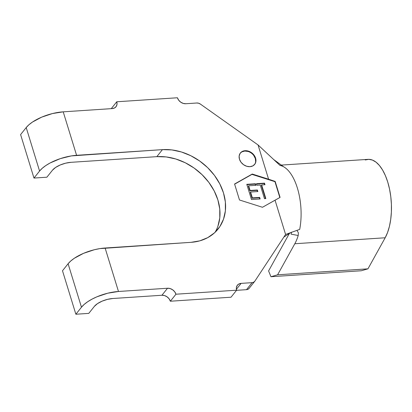 <?xml version="1.0" encoding="UTF-8"?>
<svg xmlns="http://www.w3.org/2000/svg" width="412" height="412" viewBox="0 0 412 412"><rect width="100%" height="100%" fill="white"/><g stroke="black" fill="none" stroke-linecap="round" stroke-linejoin="round"><path stroke-width="0.62" d="M254.523 164.558A9.131 7.205 38.6 0 0 253.869 155.638A9.131 7.205 38.6 0 0 244.79 151.05L245.073 150.699A9.131 7.205 -141.4 0 1 254.23 155.401A9.131 7.205 -141.4 0 1 254.668 164.388A9.131 7.205 -141.4 0 1 249.986 166.68L246.716 166.278L243.564 164.718L241.015 162.24L239.465 159.223L239.135 156.122L240.088 153.418L242.174 151.513L245.073 150.699L248.348 151.101L251.495 152.661L254.044 155.139L255.6 158.157L255.924 161.257L254.971 163.966L252.891 165.871L249.986 166.68A9.131 7.205 -141.4 0 1 240.829 161.978A9.131 7.205 -141.4 0 1 240.392 152.996A9.131 7.205 -141.4 0 1 245.073 150.699L244.79 151.05A9.131 7.205 38.6 0 0 240.258 153.171M283.667 166.793L273.702 159.552L258.051 144.947L268.593 179.215L275.164 181.414L274.953 181.671L279.836 197.533L274.953 181.671L251.969 174.384L234.624 184.174L252.252 174.034L268.593 179.215L258.051 144.947L200.412 104.107L198.646 103.232L196.812 103.005L185.843 103.731L183.222 103.407L180.703 102.161L178.664 100.178L177.423 97.762L116.756 101.774L111.255 108.66L116.756 101.774L117.013 104.251L116.256 106.42L114.588 107.944L112.265 108.593L63.216 111.832L52.484 113.552L41.679 117.147L32.45 122.07L28.881 124.8L26.198 127.571L20.6 134.585L26.198 127.571L39.573 171.047L42.256 168.276L45.825 165.547L50.146 162.961L60.358 158.62L71.338 155.906L162.431 149.633A52.963 41.782 -141.4 0 1 215.558 176.913A52.963 41.782 -141.4 0 1 218.082 229.02A52.963 41.782 -141.4 0 1 190.947 242.338L99.853 248.611L94.374 249.729L83.574 253.323L74.345 258.247L70.771 260.976L68.093 263.747L81.468 307.218L84.146 304.447L87.715 301.718L92.041 299.138L96.949 296.794L107.748 293.2L118.481 291.48L167.535 288.24L161.931 295.255L112.883 298.499L107.517 299.359L102.114 301.157L97.5 303.618L94.374 306.368L88.776 313.383L75.865 314.238L81.468 307.218L75.865 314.238L62.495 270.761L68.093 263.747L62.495 270.761L75.865 314.238L88.776 313.383L94.374 306.368A14.611 5.871 -17.1 0 1 112.883 298.499L161.931 295.255L164.553 295.579L167.071 296.825L169.111 298.808L170.357 301.224L175.955 294.209L236.622 290.197L231.024 297.217L170.357 301.224L231.024 297.217L236.622 290.197L236.359 287.72L237.121 285.552L238.79 284.028L241.108 283.379L252.082 282.653L246.484 289.672A5.114 4.032 38.6 0 0 249.1 288.385L254.704 281.37A5.114 4.032 -141.4 0 1 252.082 282.653L246.484 289.672L236.519 290.331L246.484 289.672L248.106 289.214L249.275 288.148M260.132 198.96L251.475 199.532L246.793 184.324L255.455 183.752L255.934 185.312L248.652 185.797L250.094 190.473L257.376 189.994L257.855 191.549L250.573 192.033L252.371 197.878L259.653 197.4L260.132 198.96L259.653 197.4L252.371 197.878L250.573 192.033L257.855 191.549L257.376 189.994L250.094 190.473L248.652 185.797L255.934 185.312L255.455 183.752L246.793 184.324L251.475 199.532L260.132 198.96M264.463 198.672L260.266 185.029L256.918 185.251L256.439 183.69L264.509 183.155L264.988 184.715L261.641 184.937L265.838 198.584L264.463 198.672L265.838 198.584L261.641 184.937L264.988 184.715L264.509 183.155L256.439 183.69L256.918 185.251L260.266 185.029L264.463 198.672M296.975 230.37L298.386 232.852L298.206 235.51A43.832 20.368 86.2 0 1 294.817 243.739L277.6 274.799L270.957 276.725L361.314 270.751L270.957 276.725L268.588 270.942L289.579 233.068L268.588 270.942L270.957 276.725L277.6 274.799L294.817 243.739A43.832 20.368 -93.8 0 0 298.206 235.51L291.104 234.145L291.505 232.188M115.963 106.816L116.009 106.754A7.303 5.763 -141.4 0 0 116.756 101.774L177.423 97.762A7.303 5.763 -141.4 0 0 185.843 103.731L196.812 103.005A5.114 4.032 -141.4 0 1 200.412 104.107L258.051 144.947L280.031 165.459A43.832 20.368 86.2 0 1 299.699 229.391L285.588 234.454L275.046 200.186L262.48 207.277L239.49 199.99L234.577 184.01L252.252 174.034L251.969 174.384L274.953 181.671L275.164 181.414L280.078 197.394L275.046 200.186L285.588 234.454L299.699 229.391A43.832 20.368 -93.8 0 0 284.141 167.071M215.043 232.337A52.963 41.782 38.6 0 0 208.307 181.677A52.963 41.782 38.6 0 0 156.828 156.653L162.431 149.633L171.83 149.922L181.419 151.982L190.828 155.731L199.691 161.025L207.674 167.663L214.461 175.394L219.797 183.912L223.479 192.893L225.364 201.998L225.374 210.867L223.515 219.169L219.859 226.574L214.539 232.806L207.766 237.626L199.799 240.845L190.947 242.338L105.106 248.009L118.481 291.48L167.535 288.24L170.151 288.565L172.674 289.811L174.709 291.794L175.955 294.209L236.622 290.197A7.303 5.763 -141.4 0 1 237.369 285.217A7.303 5.763 -141.4 0 1 241.108 283.379L236.406 289.276L241.108 283.379L252.082 282.653L253.704 282.199L254.874 281.133L285.588 234.454L254.874 281.133A5.114 4.032 -141.4 0 1 254.704 281.37M116.009 106.754A7.303 5.763 -141.4 0 1 112.265 108.593L63.216 111.832L76.591 155.309L162.431 149.633L156.828 156.653L70.988 162.323L65.621 163.183L60.224 164.98L55.61 167.442L52.484 170.192L46.88 177.206L33.975 178.061L39.573 171.047L33.975 178.061L20.6 134.585L33.975 178.061L46.88 177.206L52.484 170.192A14.611 5.871 -17.1 0 1 70.988 162.323L156.828 156.653L166.232 156.941L175.821 158.996L185.23 162.745L194.093 168.039L202.071 174.683L208.863 182.408L214.199 190.926L217.881 199.913L219.761 209.013L219.776 217.886L217.917 226.183M365.238 159.974L368.802 159.341L372.433 160.072L376.017 162.148L379.442 165.511L382.599 170.043L385.395 175.615L387.738 182.042L389.551 189.129L390.787 196.653L391.4 204.383L391.374 212.067L390.705 219.472L389.422 226.363L387.558 232.528L385.174 237.77L367.957 268.83L361.314 270.751L367.957 268.83L277.6 274.799L367.957 268.83L385.174 237.77L294.817 243.739L385.174 237.77A43.832 20.368 -93.8 0 0 389.392 188.366A43.832 20.368 -93.8 0 0 368.05 159.356L280.866 165.119M298.206 235.51L291.104 234.145M170.357 301.224A7.303 5.763 38.6 0 0 161.931 295.255L167.535 288.24A7.303 5.763 -141.4 0 1 175.955 294.209L170.357 301.224M248.065 151.456L244.79 151.05L241.89 151.863M255.646 161.607L255.316 158.507L253.761 155.489M280.078 197.394L262.48 207.277L239.49 199.99L234.577 184.01L252.252 174.034L275.164 181.414M246.896 184.653L255.177 184.102L255.455 183.752L255.177 184.102L255.553 185.338L255.177 184.102L246.896 184.653M248.374 186.147L248.652 185.797L248.374 186.147L249.811 190.823L250.094 190.473L249.811 190.823L257.093 190.344L257.376 189.994L257.093 190.344L257.474 191.575L257.093 190.344L249.811 190.823L248.374 186.147M250.29 192.383L250.573 192.033L250.29 192.383L252.093 198.234L252.371 197.878L252.093 198.234L259.375 197.75L259.653 197.4L259.375 197.75L259.751 198.986L259.375 197.75L252.093 198.234L250.29 192.383M256.537 184.015L264.226 183.505L264.509 183.155L264.226 183.505L264.607 184.741L264.226 183.505L256.537 184.015M261.363 185.287L261.641 184.937L261.363 185.287L265.462 198.61L261.363 185.287M68.093 263.747L81.468 307.218A29.221 11.747 -17.1 0 1 118.481 291.48L105.106 248.009A29.221 11.747 162.9 0 0 68.093 263.747M26.198 127.571L39.573 171.047A29.221 11.747 -17.1 0 1 76.591 155.309L63.216 111.832A29.221 11.747 162.9 0 0 26.198 127.571M254.389 164.738L254.668 164.388M290.609 232.651L283.878 237.055M240.114 153.346L240.392 152.996"/></g></svg>
